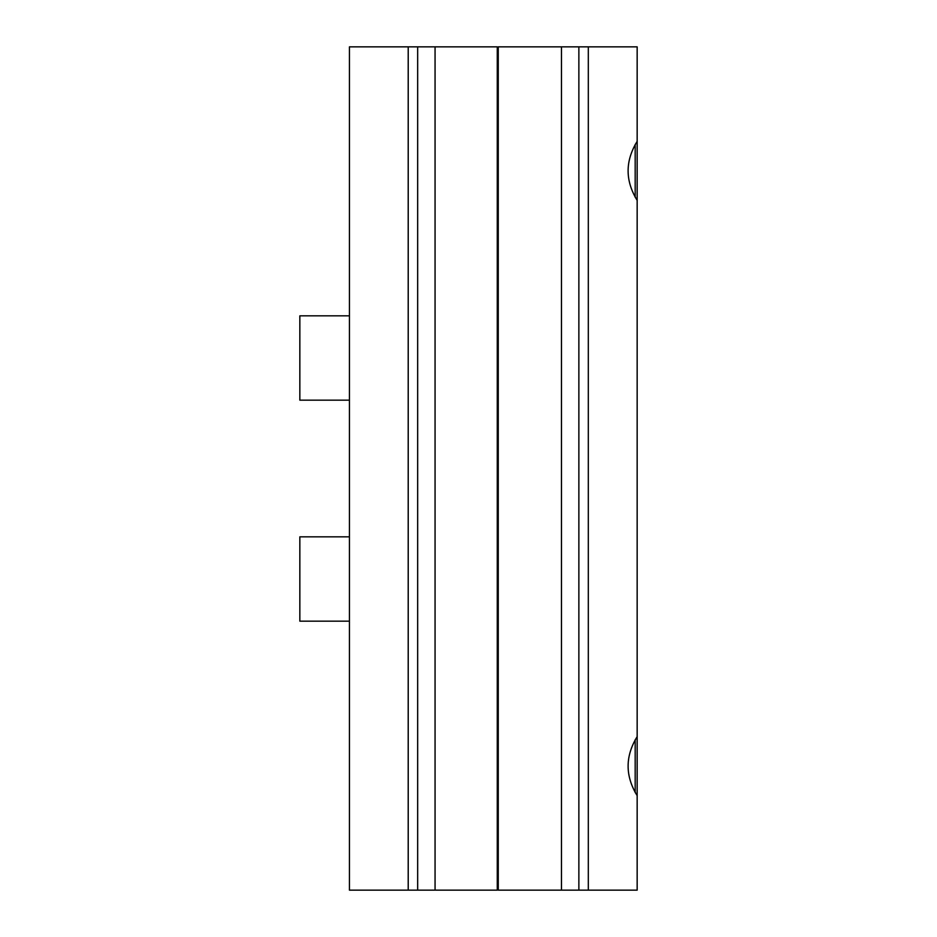 <?xml version="1.0" encoding="UTF-8"?>
<svg xmlns="http://www.w3.org/2000/svg" width="937" height="937" viewBox="0 0 937 937"><rect width="100%" height="100%" fill="white"/><g stroke="black" fill="none" stroke-linecap="round" stroke-linejoin="round"><path stroke-width="1.41" d="M561.474 890.15L637.16 890.15L637.16 795.654C625.096 775.977 625.096 756.3 637.16 736.623L637.16 200.377C625.096 180.7 625.096 161.023 637.16 141.346L637.16 46.85L498.261 46.85L498.261 890.15L561.474 890.15L561.474 46.85M578.867 890.15L578.867 46.85M588.307 890.15L588.307 46.85M637.16 795.654L637.16 736.623M637.16 141.346L637.16 200.377M497.266 736.377L498.261 736.377L497.266 736.377M497.266 141.1L498.261 141.1L497.266 141.1M497.266 200.623L498.261 200.623M635.181 144.462L635.181 197.262M349.442 400.169L299.84 400.169L299.84 315.839L349.442 315.839L299.84 315.839M299.84 536.831L349.442 536.831L299.84 536.831L299.84 621.161L349.442 621.161M497.266 795.9L498.261 795.9M635.181 739.738L635.181 792.538M435.061 890.15L497.266 890.15L497.266 46.85L435.061 46.85L435.061 890.15L349.442 890.15L349.442 46.85L435.061 46.85M417.668 46.85L417.668 890.15M408.216 46.85L408.216 890.15"/></g></svg>
